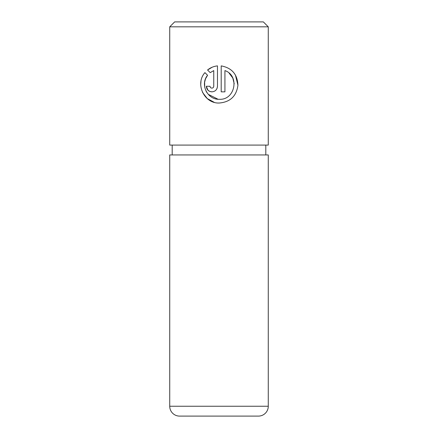 <?xml version="1.0" encoding="UTF-8"?>
<svg xmlns="http://www.w3.org/2000/svg" width="438" height="438" viewBox="0 0 438 438"><rect width="100%" height="100%" fill="white"/><g stroke="black" fill="none" stroke-linecap="round" stroke-linejoin="round"><path stroke-width="0.66" d="M218.009 99.234L208.231 94.318M207.021 92.763L206.063 91.142M204.694 87.08L204.612 82.24M204.612 82.207L205.504 78.911M205.603 78.665L207.579 75.276C199.832 84.315 207.431 99.908 219.339 99.295C235.19 100.225 239.832 75.61 224.924 70.6L224.924 91.849L221.201 91.849L221.201 65.886C231.916 67.917 237.489 74.394 237.927 85.322C236.432 96.146 230.235 102.043 219.339 103.018C204.212 103.784 194.839 83.861 204.929 72.626L207.579 75.276M237.933 85.279L235.458 75.095M211.893 88.126C210.771 88.022 210.152 87.403 210.032 86.264C210.152 87.403 210.771 88.022 211.893 88.126C213.021 88.022 213.64 87.397 213.755 86.264L213.755 70.6L210.213 72.642L207.563 69.992C210.426 67.666 213.728 66.297 217.478 65.886L217.478 86.264C217.138 89.67 215.277 91.526 211.893 91.849C208.521 91.537 206.659 89.675 206.314 86.264L210.032 86.264M217.067 88.367L217.478 86.264M174.653 21.9L263.347 21.9L268.275 26.828L169.725 26.828L174.653 21.9M169.725 406.245A9.855 9.855 0 0 0 179.58 416.1L258.42 416.1A9.855 9.855 0 0 0 268.275 406.245L268.275 154.942L169.725 154.942L169.725 406.245L268.275 406.245M169.725 26.828L169.725 145.088L268.275 145.088L268.275 26.828M265.811 154.942L265.811 145.088M172.189 154.942L172.189 145.088M210.213 72.642L213.755 70.6M212.195 67.217L207.563 69.992M206.314 86.264L207.962 90.228L209.758 91.422M209.786 91.433L211.893 91.849M200.971 81.413L200.73 84.6M202.553 92.445L207.284 98.583L214.133 102.273M229.178 73.228L232.775 77.98L234.215 83.8"/></g></svg>
